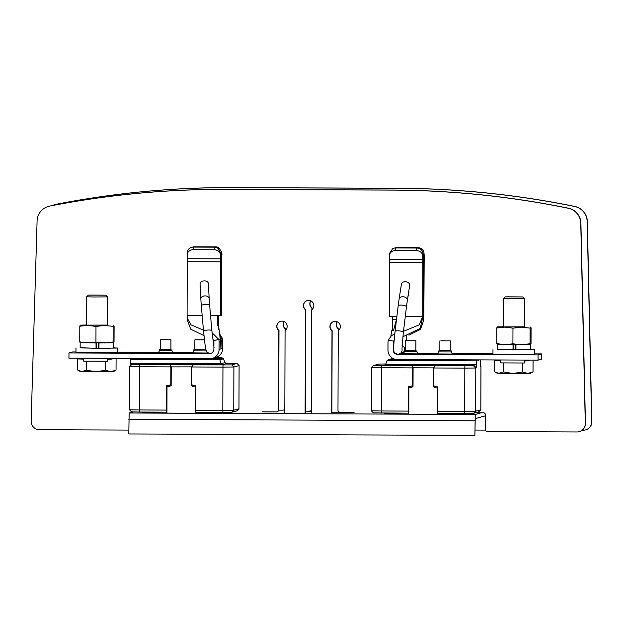 <?xml version="1.0" encoding="UTF-8"?>
<svg xmlns="http://www.w3.org/2000/svg" width="623" height="623" viewBox="0 0 623 623"><rect width="100%" height="100%" fill="white"/><g stroke="black" fill="none" stroke-linecap="round" stroke-linejoin="round"><path stroke-width="0.93" d="M128.797 430.088L39.459 429.714A8.348 8.34 74.6 0 1 31.15 421.109L37.084 220.97A15.653 15.637 74.6 0 1 49.708 206.081A899.044 897.844 74.6 0 1 225.635 189.408L392.428 190.101A899.044 897.844 74.6 0 1 568.238 208.253A15.653 15.637 74.6 0 1 580.753 223.244L585.293 423.43A8.348 8.34 74.6 0 1 576.929 431.965L487.498 431.591A2.087 2.087 74.6 0 1 485.418 429.496L485.465 414.887A2.087 2.087 -105.4 0 0 483.393 412.784L475.505 412.753M331.709 412.449L331.997 330.751A5.218 5.21 -105.4 0 1 333.749 321.554A5.218 5.21 -105.4 0 1 338.25 330.774L337.978 410.09A2.087 2.087 74.6 0 0 340.049 412.185L354.129 412.247M311.375 413.758L311.741 309.787A5.218 5.21 -105.4 0 0 307.24 300.574A5.218 5.21 -105.4 0 0 305.488 309.763L305.122 413.734M262.392 411.865L276.464 411.92A2.087 2.087 74.6 0 0 278.551 409.841L278.831 330.525A5.218 5.21 -105.4 0 1 280.584 321.336A5.218 5.21 -105.4 0 1 285.085 330.548L284.797 413.166M131.671 411.904A2.087 2.087 -105.4 0 0 131.282 412.41M579.18 431.661L579.335 431.622A8.348 8.34 -105.4 0 0 585.449 423.391L580.909 223.205A15.653 15.637 -105.4 0 0 568.394 208.207A899.044 897.844 -105.4 0 0 392.583 190.062L225.791 189.361A899.044 897.844 -105.4 0 0 49.863 206.034A15.653 15.637 -105.4 0 0 48.703 206.314L48.547 206.353M131.437 412.371A2.087 2.087 74.6 0 1 131.78 411.912M277.025 411.85L277.18 411.803A2.087 2.087 -105.4 0 0 278.707 409.802L278.987 330.478A5.218 5.21 74.6 0 1 280.661 321.312M305.278 413.734L305.644 309.717A5.218 5.21 74.6 0 1 307.318 300.551M331.864 412.457L332.152 330.704A5.218 5.21 74.6 0 1 333.827 321.53M52.363 205.551A15.653 15.637 74.6 0 1 56.109 204.313A899.044 897.844 74.6 0 1 232.036 187.64L398.829 188.333A899.044 897.844 74.6 0 1 574.64 206.486A15.653 15.637 74.6 0 1 587.154 221.476L591.694 421.662A8.348 8.34 74.6 0 1 583.33 430.197L582.201 430.189M337.269 321.826A5.218 5.21 -105.4 0 0 338.398 328.975L338.39 330.665M338.11 412.496L338.11 410.845M310.76 300.839A5.218 5.21 -105.4 0 0 311.889 307.996L311.882 309.678M284.104 321.6A5.218 5.21 -105.4 0 0 285.233 328.757L285.225 330.439M284.812 408.828A2.087 2.087 74.6 0 1 282.865 410.152L278.683 410.136M585.581 429.893L585.737 429.854A8.348 8.34 -105.4 0 0 591.85 421.623L587.31 221.438A15.653 15.637 -105.4 0 0 574.795 206.439A899.044 897.844 -105.4 0 0 398.985 188.294L232.192 187.593A899.044 897.844 -105.4 0 0 56.265 204.266A15.653 15.637 -105.4 0 0 55.104 204.539L54.949 204.585M283.426 410.082L283.582 410.035A2.087 2.087 -105.4 0 0 284.812 409.101M285.381 330.315L285.389 328.71A5.218 5.21 74.6 0 1 284.197 321.647M312.037 309.553L312.045 307.949A5.218 5.21 74.6 0 1 310.854 300.886M338.266 412.496L338.266 411.164M338.546 330.533L338.554 328.936A5.218 5.21 74.6 0 1 337.362 321.865M485.465 415.798L475.256 418.617L474.882 435.407L475.271 414.443L481.306 412.776M475.108 430.065L485.504 430.111M474.882 435.407L128.79 433.958L129.171 412.994L132.956 411.951M284.135 409.794L284.812 409.802M276.916 413.407L288.418 413.29L276.916 413.407M332.16 412.761L343.662 412.644L332.16 412.761M311.391 410.907L306.742 411.344L311.383 411.39M310.643 410.876L311.391 410.884M310.643 410.806L311.391 410.814M167.003 386.688L166.909 413.096L195.965 413.22M221.733 412.371L221.733 413.15L206.392 413.298L195.965 413.251L195.972 412.262M142.472 412.037L142.472 412.839L166.777 413.135L166.785 412.091L166.505 410.082L139.396 409.965L139.497 412.029L131.562 411.881L129.483 409.786L139.396 409.965L139.552 366.76L170.827 366.892L170.102 364.665L171.239 366.776L171.177 385.559L170.764 384.469L168.669 385.668L166.59 385.66L166.505 410.082M191.744 366.861L170.827 366.892L170.764 384.469M170.811 385.66L168.997 386.696L171.177 385.559M195.692 410.207L195.786 412.262L222.894 412.371L222.793 410.316L195.692 410.207L195.778 385.785L193.691 385.769L191.611 384.562L191.674 366.978L193.364 364.767L170.102 364.665M214.561 357.773L222.029 357.804L223.493 358.77L224.965 362.641L226.429 363.606L222.466 364.696L132.356 364.323L169.729 364.767M168.669 385.668L168.997 386.696L166.637 386.688L166.59 385.66M195.77 386.813L193.457 386.797L191.658 385.746L191.611 384.562M193.691 385.769L193.457 386.797M192.99 364.868L231.811 364.914L237.02 363.474L239.092 365.569L237.02 363.474L225.985 363.31M191.674 366.978L222.948 367.111L223.057 364.992M130.503 358.427L130.145 366.067M222.029 357.804L213.315 358.116M220.776 358.147L222.201 359.198L220.807 359.191M223.493 358.77L222.177 359.136M224.965 362.641L221.142 363.692L219.818 359.783L130.433 359.409M222.201 359.198L219.818 359.783L218.486 358.778L210.2 358.747M222.466 364.696L221.142 363.692L130.347 363.31M139.661 364.642L139.552 366.76L129.646 366.573M129.491 409.778L129.631 366.581L131.726 364.502M166.598 412.138L139.497 412.029M222.894 412.371L231.647 412.294L236.849 410.861L238.944 408.781L233.742 410.214L231.647 412.294M231.811 364.914L233.89 367.009L222.948 367.111L222.793 410.316L233.742 410.214L233.89 367.009L239.092 365.569L238.959 408.774L239.107 365.561M221.134 359.424L219.74 358.435L218.486 358.778M219.74 358.435L212.272 358.404M212.069 332.721L218.774 339.395A10.435 10.427 74.6 0 1 219.125 342.097L219.094 349.402A9.392 9.384 74.6 0 1 209.678 358.755L68.951 358.17L68.966 352.953L72.611 351.94L75.975 351.956M117.724 352.135L158.678 352.307M172.641 352.361L193.075 352.447M207.046 352.509L207.7 352.509M212.217 358.42L215.854 357.415A9.392 9.384 -105.4 0 0 222.738 348.397L222.761 341.093A10.435 10.427 -105.4 0 0 222.419 338.39L220.963 338.787A10.435 10.427 74.6 0 1 221.305 341.497L220.916 348.903L222.738 348.397M219.717 334.247L222.419 338.39M218.478 315.331L218.276 329.357L219.008 329.349L220.963 338.787L213.736 340.726L212.731 338.967M218.268 318.517L218.284 329.357L219.008 329.349M210.558 315.62L217.334 315.651L220.231 338.99A10.435 10.427 -105.4 0 1 220.581 341.692L220.916 348.903L219.094 349.402M217.606 315.651L217.513 318.571M217.334 315.651L220.69 315.596L220.877 261.746A10.856 0.537 -89.8 0 0 220.83 256.559L220.744 252.977L217.536 247.931A6.261 5.443 -174.7 0 0 214.39 247.183L193.535 247.097A6.261 5.443 -174.7 0 0 187.43 251.98L187.196 254.542A6.261 5.443 5.3 0 1 193.301 249.659L214.148 249.753A6.261 5.443 5.3 0 1 220.534 255.228L220.744 252.977M187.196 254.542A6.261 5.443 5.3 0 0 187.18 255.095L187.266 258.677L220.62 258.818L220.464 315.659M220.62 258.818L220.534 255.228M187.266 258.677L187.102 315.518L202.171 315.581M187.102 315.518L187.297 318.119L190.887 324.801L203.448 330.151M187.297 318.119L187.64 320.837L190.708 329.201L203.962 335.595M68.966 352.953L209.702 353.537A4.174 4.166 -105.4 0 0 213.884 349.378L213.907 342.074A5.218 5.21 -105.4 0 0 213.736 340.726M106.774 352.844L85.149 352.758M218.221 315.402L217.988 318.532L217.513 318.532M220.69 315.409L221.375 315.409L221.562 261.559A10.856 0.537 -89.8 0 1 221.648 256.333L221.741 252.105L218.751 247.596A6.261 5.529 174.9 0 0 215.651 246.84L194.797 246.755A6.261 5.529 174.9 0 0 192.273 247.206M221.757 252.697L221.375 315.409M221.952 254.838A6.261 5.529 -5.1 0 0 221.936 254.254L221.757 252.222M218.72 248.811L218.751 247.596M217.988 318.532L217.513 318.649M217.77 325.922L217.793 318.649M206.034 349.9L194.843 349.791M205.286 349.822L206.018 349.853M170.881 349.682L160.446 349.643M171.925 349.737L171.917 350.772C172.742 352.618 173.342 353.311 173.716 352.844L173.591 352.836M159.402 349.69L159.395 350.733L171.909 350.78M107.701 358.326L107.693 361.262L83.716 361.161L83.723 358.233M107.693 361.262L107.911 358.334M205.286 349.877L194.851 349.838M170.881 349.729L160.454 349.69M209.164 298.612L208.409 283.597A4.174 2.92 177.1 0 0 203.791 280.911A4.174 2.92 177.1 0 0 200.069 284.018L200.832 299.032A4.174 2.92 -2.9 0 1 204.554 295.925A4.174 2.92 -2.9 0 1 209.164 298.612L209.632 305.029A4.174 1.044 175 0 0 205.162 304.367A4.174 1.044 175 0 0 201.315 305.753L203.565 331.467A4.174 1.044 -5 0 1 207.412 330.081A4.174 1.044 -5 0 1 211.882 330.735L209.632 305.029M204.437 339.893L194.882 339.815L204.422 339.808M200.318 339.776L195.786 339.823L200.318 339.776M165.438 339.769L170.92 339.714L165.438 339.769M165.913 339.636L161.38 339.675L165.913 339.636M89.704 295.061L105.793 295.185L89.704 295.061M105.793 295.185L107.483 296.883L94.089 296.976L86.605 296.813L88.31 295.123L105.793 295.185L88.31 295.123M107.904 359.214L112.093 359.082L112.101 358.35M81.558 358.217L81.558 358.973L83.723 359.089M112.101 358.98L107.904 359.253M83.723 359.136L77.564 358.941L81.558 358.871M78.249 370.389L81.925 371.565L80.087 371.456L77.532 369.937L77.564 358.941M86.324 370.21L95.95 371.736L81.925 371.565L86.324 370.21L86.356 361.176M105.583 370.288L110.808 371.682L95.95 371.736L105.583 370.288L105.614 361.254M116.049 370.101L113.479 371.573L110.808 371.682L116.049 370.101L116.088 359.105M75.99 347.891L75.975 352.486L117.724 352.626L117.739 348.039L95.825 348.249L80.165 347.727M113.565 347.844L117.739 348.039M96.035 348.195L80.165 347.907L80.18 342.689L96.051 342.977L96.035 348.195L98.232 348.117M96.331 348.109L96.355 342.977M98.208 342.985L98.193 348.117L109.383 348.164L113.565 348.023L113.581 342.806L98.964 342.985L98.94 348.202M95.981 326.421L87.882 325.377L79.783 326.211L79.728 341.871L80.203 342.673L113.573 342.814L114.048 341.739L114.102 326.086L113.627 325.284L113.137 326.351L104.563 325.447L95.981 326.421L95.926 342.074L104.5 342.977L113.082 342.004L113.565 342.814M113.137 326.351L113.082 342.004M79.728 341.871L87.82 342.907L95.926 342.074M79.783 326.211L80.258 325.144L86.511 324.996M107.382 325.066L80.258 325.144M86.504 325.113L107.382 325.19M478.713 411.865L480.8 409.778L478.705 411.873L473.503 413.306L464.742 413.384L464.649 411.328L437.541 411.219L437.626 386.797L435.547 386.782L433.46 385.575L433.522 367.991L435.212 365.779L411.951 365.678L412.675 367.905L371.495 367.586M385.801 363.988L378.792 364.066L373.582 365.514L411.585 365.779M434.838 365.88L474.29 365.756L384.181 365.374L385.653 364.385L387.148 360.483L388.62 359.494L394.733 359.167M433.522 367.991L464.797 368.123L464.906 366.005M473.667 365.927L475.746 368.022L464.797 368.123L464.649 411.328L475.59 411.227L473.503 413.306M480.208 359.892L480.473 366.713L480.948 366.581L480.8 409.794L475.59 411.227L475.746 368.022L476.213 367.889L476.603 359.876M477.849 360.265L478.892 360.273L477.849 360.561L477.849 359.876M478.892 360.273L478.892 359.884M396.804 359.526L388.62 359.494M476.533 360.857L387.148 360.483M476.447 364.759L385.653 364.385M476.213 367.889L474.29 365.756M480.956 366.573L480.426 366.059L480.956 366.573L480.808 409.786M381.51 365.654L381.253 410.978L371.331 410.798L373.411 412.893L408.454 413.15L408.353 411.094L381.253 410.978L381.346 413.041M437.821 414.233L408.626 414.147L408.454 413.15M464.742 413.384L437.642 413.275L437.541 411.219M410.526 386.681L410.853 387.708L413.026 386.572L412.613 385.481L410.526 386.681L408.439 386.673L408.353 411.094M408.439 386.673L408.486 387.701L410.853 387.708L412.66 386.673M408.758 414.108L408.852 387.701M412.613 385.481L412.675 367.905L413.088 367.788L413.026 386.572M411.951 365.678L413.088 367.788L433.6 367.874M433.46 385.575L433.507 386.758L435.313 387.81L435.547 386.782M463.59 413.384L463.582 414.163L448.241 414.311L437.821 414.264L437.821 413.275M437.626 387.825L435.313 387.81M384.321 413.049L384.321 413.851L408.626 414.147M390.489 359.152L393.105 358.521M390.909 358.856L393.884 358.871M394.125 340.205L393.393 341.474A5.218 5.21 -105.4 0 0 393.214 342.829L393.191 350.134A4.174 4.166 -105.4 0 0 397.342 354.323L538.077 354.915L541.722 353.911L541.699 359.128L538.054 360.133L538.077 354.915M538.054 360.133L397.326 359.541A9.392 9.384 74.6 0 1 387.973 350.11L387.997 342.806A10.435 10.427 74.6 0 1 388.363 340.103L394.032 341.303M422.861 259.666L422.776 256.076A6.261 5.443 5.3 0 0 416.39 250.594L395.543 250.508A6.261 5.443 5.3 0 0 389.437 255.391A6.261 5.443 5.3 0 0 389.414 255.936L389.5 259.526L422.861 259.666L422.698 316.507L419.224 324.863L403.486 331.304M394.78 333.85L391.361 335.711L388.363 340.103M405.293 316.437L422.962 316.437L420.198 328.407L402.855 336.786M393.565 330.369L391.844 330.33L392.568 330.33L392.654 319.459L392.568 330.33L393.565 330.369L396.438 319.529L392.272 319.513L392.467 316.383L389.344 316.367L389.5 259.526M396.89 316.398L392.467 316.383M391.844 330.33L390.87 336.109M394.507 248.055A6.261 5.529 174.9 0 1 397.038 247.596L417.885 247.681A6.261 5.529 174.9 0 1 423.952 252.658A6.261 5.529 174.9 0 1 423.975 253.25L424.193 255.687A6.261 5.529 -5.1 0 0 424.177 255.095L423.952 252.658M424.193 255.687L423.842 316.188L423.282 321.468L420.47 329.38L408.929 335.182M422.962 316.258L423.585 316.266L423.772 262.408A11.479 0.568 -89.8 0 1 423.858 256.886L423.975 253.25M423.842 316.188L423.282 321.468M541.722 353.911L534.713 353.88M492.964 353.7L452.025 353.529M438.055 353.475L417.62 353.389M403.657 353.327L401.562 353.319M523.756 354.588L502.13 354.503M422.962 316.437L423.149 262.587A11.479 0.568 -89.8 0 0 423.095 257.097L423.009 253.514A6.261 5.443 -174.7 0 0 416.623 248.032L395.776 247.946A6.261 5.443 -174.7 0 0 392.669 248.663L389.632 253.242M408.003 296.12A7.203 7.196 -105.4 0 0 408.805 295.8L408.82 290.918M408.844 283.122L408.844 282.826A7.203 7.196 -105.4 0 0 407.979 282.476M408.805 294.749A6.261 6.253 74.6 0 1 408.174 295.061M415.86 350.71L405.425 350.671M416.904 350.757L416.896 351.808C417.721 353.646 418.321 354.331 418.695 353.872L418.57 353.864M450.265 350.85L439.822 350.819M500.705 359.977L500.697 362.905L524.675 363.007L524.683 360.078M524.675 363.007L524.893 360.078M415.86 350.757L405.433 350.718M450.265 350.897L439.83 350.858M407.349 300.294L409.7 285.295A4.174 2.889 -171.1 0 0 405.744 281.76A4.174 2.889 -171.1 0 0 401.446 284.002L399.102 299.009A4.174 2.889 8.9 0 1 403.4 296.758A4.174 2.889 8.9 0 1 407.349 300.294L406.476 306.718A4.174 1.005 -173.1 0 0 402.248 305.192A4.174 1.005 -173.1 0 0 398.19 305.714L395.068 331.397A4.174 1.005 6.9 0 1 399.125 330.883A4.174 1.005 6.9 0 1 403.354 332.402L401.952 349.207M444.814 340.937L450.297 340.882L444.814 340.937M445.297 340.804L440.765 340.851L445.297 340.804M410.417 340.789L415.899 340.734L410.417 340.789M410.892 340.656L406.36 340.703L410.892 340.656M506.694 296.805L522.775 296.93L506.694 296.805M522.775 296.93L524.465 298.627L511.078 298.721L503.594 298.557L505.292 296.867L522.775 296.93L505.292 296.867M524.893 360.958L529.083 360.826L529.083 360.094M498.548 359.969L498.54 360.717L500.705 360.834M529.083 360.733L524.893 360.997M500.705 360.881L494.553 360.694L498.54 360.616M495.238 372.133L498.906 373.309L497.076 373.2L494.514 371.682L494.553 360.694M503.314 371.954L512.939 373.481L498.906 373.309L503.314 371.954L503.345 362.921M522.572 372.032L527.798 373.426L512.939 373.481L522.572 372.032L522.604 362.999M533.031 371.845L530.461 373.317L527.798 373.426L533.031 371.845L533.07 360.849M492.972 349.635L492.957 354.23L534.713 354.37L534.729 349.783L497.154 349.48M530.555 349.589L534.729 349.783M513.017 349.939L497.154 349.651L497.17 344.433L513.033 344.721L513.017 349.939L515.213 349.869M513.321 349.853L513.336 344.721M515.19 344.729L515.174 349.861L526.373 349.908L530.555 349.768L530.57 344.55L515.945 344.729L515.93 349.947M497.115 344.418L530.555 344.558L531.03 343.491L531.084 327.838L530.609 327.028L530.126 328.103L521.552 327.192L512.963 328.165L512.908 343.818L521.49 344.721L530.072 343.756L530.547 344.558M530.126 328.103L530.072 343.756M512.963 328.165L504.871 327.122L496.765 327.963L496.71 343.616L504.809 344.651L512.908 343.818M497.193 344.418L496.71 343.616M496.765 327.963L497.24 326.888L503.493 326.74M524.371 326.81L497.24 326.888M503.493 326.865L524.371 326.935M474.936 420.798L128.836 419.349M129.171 412.994L475.271 414.443M156.357 412.099L156.35 413.088M206.392 413.298L206.392 412.309M220.573 341.49L222.761 341.093M220.581 341.692L219.125 342.097M214.148 249.753L214.39 247.183M193.535 247.097L193.301 249.659M220.651 261.808L187.289 261.668M209.702 353.537L210.263 353.381M207.989 352.984L208.121 352.992C207.747 353.451 207.148 352.766 206.322 350.92L193.8 350.881C193.114 352.548 192.608 353.218 192.273 352.875L208.394 353.023M157.642 352.782L173.988 352.875M221.562 261.559L220.877 261.551M220.822 256.255L221.648 256.333M211.111 353.296A4.174 4.166 74.6 0 1 210.706 353.358L211.399 353.233M213.899 344.496A4.174 4.166 -105.4 0 0 213.455 344.394M448.241 414.311L448.249 413.322M398.206 413.111L398.206 414.1M423.095 256.886L423.858 256.886M397.91 354.168L397.342 354.323M416.888 351.808L404.374 351.761C403.696 353.428 403.19 354.098 402.855 353.763L418.968 353.903M437.027 353.95L453.373 354.051M393.191 350.134L393.643 350.009M423.772 262.408L423.149 262.408M393.923 342.634L393.214 342.829M422.776 256.076L423.009 253.514M416.39 250.594L416.623 248.032M422.885 262.657L389.531 262.517M395.776 247.946L395.543 250.508M437.003 353.957L437.253 353.903C437.587 354.238 438.094 353.576 438.779 351.902L451.293 351.948C452.127 353.786 452.726 354.479 453.1 354.012L452.968 354.004M401.944 348.864A4.174 4.166 74.6 0 1 399.039 354.012L401.539 353.327A4.174 4.166 -105.4 0 0 402.084 345.469M397.458 354.144L399.039 354.012A4.174 4.166 74.6 0 1 397.482 354.144C391.828 352.587 394.024 348.195 393.783 344.441L395.068 331.397M236.865 410.853L238.959 408.774M193.8 350.881L193.8 349.838M157.619 352.789L157.876 352.735C158.211 353.07 158.717 352.4 159.395 350.733M214.039 347.548L211.882 330.735M210.699 353.358C205.006 353.179 206.003 348.195 205.022 344.433L203.565 331.467M200.832 299.032L201.315 305.753M194.843 349.885L194.882 339.815M205.286 349.924L205.294 346.256M160.446 349.744L160.477 339.675M170.881 349.776L170.92 339.714M86.504 325.237L86.605 296.813M107.382 325.307L107.483 296.883M373.582 365.514L371.487 367.593L371.331 410.798M389.437 255.391L389.64 253.125M404.374 351.761L404.382 350.718M438.779 351.902L438.779 350.858M451.301 351.948L451.309 350.905M406.476 306.718L403.354 332.402M399.102 299.009L398.19 305.714M406.803 335.774L406.219 340.664M405.441 346.115L404.413 350.71M404.382 350.78L403.603 352.026L401.539 353.327M439.822 350.913L439.861 340.843M450.265 350.951L450.297 340.882M405.425 350.765L405.456 340.703M415.86 350.804L415.899 340.734M503.493 326.982L503.594 298.557M524.371 327.052L524.465 298.627"/></g></svg>
